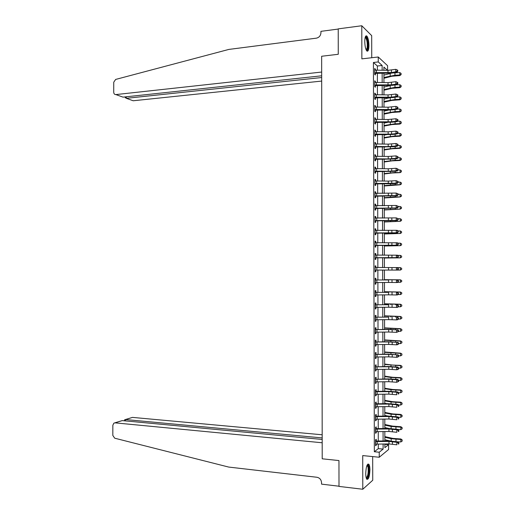 <?xml version="1.0" encoding="UTF-8"?>
<svg xmlns="http://www.w3.org/2000/svg" width="515" height="515" viewBox="0 0 515 515"><rect width="100%" height="100%" fill="white"/><g stroke="black" fill="none" stroke-linecap="round" stroke-linejoin="round"><path stroke-width="0.77" d="M369.918 469.944C369.886 467.092 369.525 465.187 368.849 464.234C367.118 463.577 366.081 466.674 365.727 473.51C365.759 476.369 366.114 478.268 366.789 479.22C368.534 479.838 369.577 476.748 369.918 469.944M368.94 45.481C368.804 40.827 368.103 37.672 366.835 36.011C365.573 35.265 364.884 37.106 364.768 41.535C364.903 46.202 365.605 49.363 366.867 50.998C368.135 51.738 368.824 49.904 368.94 45.481M384.879 444.336L388.58 444.683L388.593 449.498L379.246 457.249L379.233 452.222L383.115 449.086L383.102 444.001M371.74 57.738L371.688 35.638L361.788 25.75L338.22 28.866L338.258 54.287L321.65 56.251L321.669 72.055L115.869 94.58C114.562 94.573 113.847 93.801 113.725 92.269L113.751 82.194L115.643 79.439L228.853 49.421L316.384 38.162C319.139 37.518 320.658 35.728 320.935 32.78L320.929 31.344L338.22 29.059L338.258 54.287L321.65 56.251L322.21 458.807L338.954 460.565L322.21 458.807L322.184 442.765L115.012 422.854L113.879 423.13L112.843 425.229L112.817 435.433L114.71 438.201L228.686 467.066L316.95 477.263C319.731 477.881 321.263 479.684 321.553 482.677L321.553 484.139L338.999 486.218L338.954 460.565L338.999 486.411L362.792 489.25L372.738 480.25L372.68 456.586M377.366 70.182L377.36 65.997L373.414 62.482L378.268 61.942L378.255 56.991L387.57 65.688L387.583 70.33M373.414 62.482L374.341 451.739L378.3 448.623L378.287 444.065M378.28 441.02L378.261 431.596M378.248 428.596L378.229 419.139M378.222 416.178L378.197 406.683M378.19 403.76L378.165 394.233M378.158 391.355L378.139 381.789M378.126 378.95L378.107 369.352M378.1 366.558L378.074 356.921M378.068 354.166L378.042 344.496M378.036 341.78L378.01 332.078M378.004 329.4L377.984 319.667M377.978 317.028L377.952 307.255M377.946 304.661L377.92 294.857M377.913 292.301L377.888 282.458M377.881 279.948L377.862 270.072M377.856 267.594L377.83 257.725M377.823 255.215L377.798 245.385M377.791 242.835L377.772 233.057M377.765 230.463L377.74 220.729M377.733 218.103L377.707 208.408M377.701 205.743L377.675 196.093M377.669 193.389L377.649 183.784M377.643 181.042L377.617 171.482M377.611 168.701L377.585 159.18M377.579 156.367L377.559 146.891M377.547 144.033L377.527 134.608M377.521 131.711L377.495 122.325M377.489 119.396L377.463 110.049M377.456 107.081L377.437 97.786M377.431 94.779L377.405 85.522M377.398 82.477L377.373 73.265M375.351 70.188L375.345 69.1L374.688 68.527L374.701 74.424L375.364 74.978L375.358 73.381L374.701 73.722M375.377 82.484L375.377 81.351L374.72 80.816L374.733 86.713L375.39 87.235L375.39 85.638L374.733 85.973M375.409 94.786L375.409 93.614L374.746 93.112L374.759 99.015L375.422 99.498L375.416 97.902L374.759 98.23M375.441 107.088L375.435 105.878L374.778 105.414L374.791 111.317L375.454 111.768L375.448 110.165L374.791 110.493M375.467 119.403L375.467 118.154L374.804 117.716L374.823 123.626L375.48 124.044L375.48 122.441L374.817 122.763M375.499 131.718L375.499 130.43L374.836 130.031L374.849 135.941L375.512 136.327L375.506 134.724L374.849 135.039M375.532 144.039L375.525 142.713L374.869 142.352L374.881 148.262L375.538 148.61L375.538 147.007L374.881 147.322M375.557 156.367L375.557 155.002L374.894 154.674L374.914 160.59L375.57 160.905L375.564 159.296L374.907 159.611M375.59 168.701L375.583 167.298L374.926 167.008L374.939 172.924L375.602 173.201L375.596 171.598L374.939 171.901M375.622 181.042L375.615 179.6L374.959 179.342L374.972 185.265L375.628 185.503L375.628 183.9L374.965 184.203M375.647 193.389L375.647 191.908L374.984 191.683L374.997 197.612L375.66 197.818L375.654 196.209L374.997 196.505M375.68 205.743L375.673 204.217L375.017 204.03L375.029 209.959L375.693 210.133L375.686 208.524L375.029 208.82M375.712 218.103L375.705 216.538L375.042 216.384L375.062 222.319L375.718 222.454L375.718 220.845L375.055 221.135M375.081 230.211L375.725 230.469L375.738 228.86L375.075 228.744L375.087 234.679L375.75 234.782L375.744 233.173L375.087 233.456M375.107 242.539L375.77 242.803L375.763 241.194L375.107 241.11L375.12 247.052L375.783 247.116L375.776 245.501L375.113 245.784M375.139 254.874L375.802 255.137L375.796 253.528L375.132 253.483L375.152 259.425L375.808 259.451L375.808 257.841L375.145 258.118M375.165 267.208L375.828 267.485L375.828 265.869L375.165 265.862L375.178 271.804L375.841 271.798L375.834 270.188L375.178 270.459M375.197 279.555L375.86 279.832L375.853 278.222L375.197 278.242L375.21 284.19L375.873 284.151L375.866 282.535L375.203 282.806M375.229 291.902L375.892 292.185L375.886 290.576L375.223 290.634L375.242 296.582L375.899 296.505L375.899 294.895L375.235 295.159M375.255 304.262L375.918 304.545L375.918 302.936L375.255 303.032L375.268 308.981L375.931 308.871L375.924 307.255L375.268 307.513M375.287 316.622L375.95 316.912L375.944 315.302L375.287 315.431L375.3 321.386L375.956 321.238L375.956 319.661M375.319 328.988L375.982 329.285L375.976 327.669L375.313 327.836L375.326 333.797L375.989 333.611L375.989 332.078M375.345 341.361L376.008 341.664L376.008 340.048L375.345 340.254L375.358 346.215L376.021 345.99L376.014 344.496M375.377 353.747L376.04 354.05L376.034 352.434L375.377 352.672L375.39 358.633L376.053 358.376L376.047 356.921M375.409 366.133L376.072 366.435L376.066 364.82L375.403 365.096L375.416 371.064L376.079 370.768L376.079 369.352M375.435 378.519L376.098 378.834L376.098 377.218L375.435 377.527L375.448 383.495L376.111 383.166L376.105 381.789M375.467 390.917L376.13 391.239L376.124 389.617L375.467 389.964L375.48 395.938L376.143 395.572L376.137 394.226M375.499 403.322L376.162 403.644L376.156 402.022L375.493 402.408L375.506 408.382L376.169 407.983L376.169 406.676M375.525 415.734L376.188 416.056L376.188 414.44L375.525 414.858L375.538 420.832L376.201 420.401L376.195 419.133M375.557 428.145L376.22 428.48L376.214 426.858L375.557 427.308L375.57 433.289L376.233 432.819L376.227 431.589M375.59 440.57L376.253 440.904L376.246 439.282L375.583 439.771L375.596 445.752L376.259 445.25L376.259 444.059M379.246 457.249L362.721 455.582L362.792 489.25M374.341 451.739L379.233 452.222M361.788 25.75L361.858 58.864L378.255 56.991M384.872 443.981L384.885 447.664L388.58 444.683M387.46 70.33L383.9 67.079L383.907 70.278M383.913 73.362L383.939 82.567M383.945 85.612L383.971 94.863M383.978 97.863L384.003 107.159M384.01 110.126L384.036 119.467M384.042 122.396L384.068 131.776M384.074 134.673L384.1 144.097M384.106 146.949L384.132 156.418M384.139 159.238L384.164 168.746M384.171 171.527L384.196 181.087M384.203 183.823L384.229 193.428M384.235 196.125L384.261 205.775M384.267 208.433L384.293 218.122M384.299 220.748L384.319 230.482M384.332 233.07L384.351 242.848M384.364 245.398L384.383 255.221M384.39 257.732L384.415 267.594M384.422 270.072L384.448 279.941M384.454 282.452L384.48 292.295M384.486 294.844L384.512 304.648M384.518 307.236L384.544 317.008M384.551 319.641L384.576 329.375M384.583 332.046L384.608 341.748M384.615 344.458L384.641 354.127M384.647 356.882L384.673 366.506M384.679 369.306L384.705 378.898M384.711 381.737L384.737 391.297M384.744 394.175L384.769 403.696M384.776 406.618L384.802 416.107M384.808 419.062L384.834 428.519M384.84 431.519L384.866 440.937M382.149 70.252L382.136 65.476L378.268 61.942M383.096 440.962L383.07 431.538M383.063 428.538L383.044 419.081M383.031 416.126L383.012 406.631M382.999 403.715L382.98 394.187M382.967 391.31L382.948 381.75M382.941 378.911L382.915 369.319M382.909 366.519L382.883 356.889M382.877 354.133L382.851 344.471M382.845 341.754L382.819 332.053M382.812 329.381L382.787 319.648M382.78 317.015L382.754 307.243M382.748 304.655L382.722 294.844M382.716 292.295L382.69 282.458M382.684 279.948L382.658 270.072M382.651 267.594L382.626 257.732M382.619 255.215L382.594 245.398M382.587 242.842L382.568 233.07M382.561 230.475L382.536 220.742M382.529 218.115L382.503 208.427M382.497 205.762L382.471 196.118M382.465 193.415L382.439 183.81M382.433 181.074L382.407 171.514M382.4 168.733L382.375 159.219M382.368 156.406L382.342 146.936M382.336 144.078L382.31 134.653M382.304 131.763L382.285 122.377M382.272 119.448L382.252 110.107M382.246 107.139L382.22 97.844M382.214 94.837L382.188 85.587M382.181 82.542L382.156 73.336M377.36 65.997L382.136 65.476M378.3 448.623L383.115 449.086M374.688 69.171L375.345 69.1M374.72 81.422L375.377 81.351M374.746 93.679L375.409 93.614M374.778 105.936L375.435 105.878M374.811 118.205L375.467 118.154M374.836 130.482L375.499 130.43M374.869 142.758L375.525 142.713M374.894 155.041L375.557 155.002M374.926 167.336L375.583 167.298M374.959 179.632L375.615 179.6M374.984 191.934L375.647 191.908M375.017 204.243L375.673 204.217M375.042 216.558L375.705 216.538M375.075 228.879L375.738 228.86M375.107 241.2L375.763 241.194M375.132 253.535L375.796 253.528M375.165 265.875L375.828 265.869M375.178 271.798L375.841 271.798M375.21 284.145L375.873 284.151M375.235 296.498L375.899 296.505M375.268 308.852L375.931 308.871M375.3 321.218L375.956 321.238M375.326 333.591L375.989 333.611M375.358 345.964L376.021 345.99M375.39 358.343L376.053 358.376M375.416 370.736L376.079 370.768M375.448 383.128L376.111 383.166M375.48 395.526L376.143 395.572M375.506 407.931L376.169 407.983M375.538 420.343L376.201 420.401M375.57 432.761L376.233 432.819M375.596 445.185L376.259 445.25M376.362 70.169L376.368 72.628L374.701 72.821L374.695 70.13L387.988 70.336L395.816 69.338L397.78 70.233L397.329 70.034L397.335 71.019L397.786 71.218L397.78 70.233M376.368 72.628L391.439 72.544L395.823 71.81L395.816 69.338L397.329 70.034M397.335 71.019L395.823 71.81L396.956 72.306L392.572 73.033L375.358 73.381M374.984 72.673L375.654 73.246M396.956 72.306L397.786 71.218M383.926 78.274L391.825 76.252L399.833 75.583L399.801 74.99L394.954 75.229L383.926 77.495M401.101 74.379L401.095 73.407L401.101 74.379L399.801 74.99L399.795 72.564L393.067 72.956M391.329 73.214L383.92 75.093M399.795 72.564L401.095 73.407M401.108 74.617L399.833 75.583M321.675 75.802L123.021 97.135L115.869 94.58M321.682 77.533L126.349 98.32L133.198 100.766L321.682 81.08M125.229 97.399L126.349 98.32L126.349 96.775M322.178 434.782L132.484 417.395L125.576 419.551L125.576 420.916M322.178 437.917L125.576 419.551L124.669 419.757L124.45 420.806M322.184 439.45L122.229 420.601L115.012 422.854M125.357 419.545L132.484 417.395M114.781 422.847L122.229 420.601M124.45 420.549L124.45 420.118M376.394 82.464L376.401 84.924L374.727 85.11L374.72 82.419L388.02 82.625L395.855 81.685L397.818 82.574L397.368 82.381L397.368 83.372L397.818 83.559L397.818 82.574M376.401 84.924L391.471 84.846L395.861 84.157L395.855 81.685L397.368 82.381M397.368 83.372L395.861 84.157L396.988 84.621L392.61 85.31L375.39 85.638M375.017 84.969L375.68 85.503M396.988 84.621L397.818 83.559M376.426 94.766L376.426 97.226L374.759 97.406L374.753 94.715L388.053 94.915L395.887 94.039L397.85 94.915L397.4 94.741L397.406 95.726L397.857 95.899L397.85 94.915M376.426 97.226L391.503 97.155L395.893 96.511L395.887 94.039L397.4 94.741M397.406 95.726L395.893 96.511L397.026 96.942L392.642 97.586L375.416 97.902M375.042 97.271L375.712 97.766M397.026 96.942L397.857 95.899M376.452 107.069L376.459 109.534L374.785 109.714L374.778 107.017L388.085 107.21L395.919 106.399L397.889 107.262L397.438 107.101L397.438 108.086L397.889 108.253L397.889 107.262M376.459 109.534L391.542 109.463L395.932 108.871L395.919 106.399L397.438 107.101M397.438 108.086L395.932 108.871L397.059 109.27L392.675 109.869L375.448 110.165M375.075 109.573L375.744 110.036M397.059 109.27L397.889 108.253M383.958 90.222L391.857 88.323L399.872 87.692L399.84 87.144L394.986 87.363L383.958 89.488M401.134 86.52L401.134 85.548L401.134 86.52L399.84 87.144L399.827 84.711L394.979 84.936L394.986 87.363M390.113 85.58L383.952 87.087M399.827 84.711L401.134 85.548M401.146 86.745L399.872 87.692M383.99 102.17L391.889 100.399L399.904 99.813L399.872 99.298L395.024 99.504L383.99 101.487M401.172 98.668L401.166 97.695L401.172 98.668L399.872 99.298L399.865 96.865L396.595 97.007M389.231 97.889L383.984 99.086M399.865 96.865L401.166 97.695M401.179 98.874L399.904 99.813M384.023 114.124L391.928 112.482L399.936 111.935L399.91 111.459L395.056 111.646L384.016 113.493M401.204 110.822L401.204 109.849L401.204 110.822L399.91 111.459L399.898 109.026L397.174 109.135M388.349 110.171L384.01 111.092M399.898 109.026L401.204 109.849M401.217 111.015L399.936 111.935M376.484 119.383L376.491 121.849L374.817 122.023L374.811 119.326L388.117 119.512L395.958 118.759L397.921 119.615L397.471 119.467L397.477 120.459L397.928 120.607L397.921 119.615M376.491 121.849L391.574 121.785L395.964 121.231L395.958 118.759L397.471 119.467M397.477 120.459L395.964 121.231L397.097 121.604L392.713 122.152L375.48 122.441M375.107 121.881L375.77 122.313M397.097 121.604L397.928 120.607M384.048 126.085L391.96 124.566L399.975 124.064L399.943 123.619L395.089 123.8L384.048 125.499M401.243 122.976L401.237 122.004L401.243 122.976L399.943 123.619L399.936 121.186L397.361 121.283M387.435 122.435L384.042 123.098M399.936 121.186L401.237 122.004M401.249 123.156L399.975 124.064M365.283 37.041C366.796 35.458 368.598 44.007 367.684 48.301C367.382 49.852 366.925 50.496 366.332 50.238M366.146 49.865L367.105 48.017C367.556 43.498 367.066 40.048 365.624 37.659L365.167 37.46M367.041 51.14L367.916 48.996C368.476 43.395 367.865 39.114 366.081 36.153L365.843 35.979M367.195 464.955L367.208 464.942C367.832 464.672 368.309 465.367 368.637 467.028C369.564 471.437 367.845 479.858 366.313 478.268M366.191 477.849C367.89 476.375 368.515 472.867 368.058 467.317L367.021 465.328M366.899 479.336C368.798 476.806 369.455 472.48 368.869 466.352L367.916 464.028M376.517 131.705L376.523 134.164L374.849 134.338L374.843 131.64L388.156 131.821L395.99 131.132L397.96 131.975L397.509 131.84L397.509 132.831L397.96 132.967L397.96 131.975M376.523 134.164L391.606 134.112L395.996 133.604L395.99 131.132L397.509 131.84M397.509 132.831L395.996 133.604L397.129 133.945L392.745 134.447L375.506 134.724M375.132 134.203L375.802 134.589M397.129 133.945L397.96 132.967M384.081 138.052L391.992 136.662L400.007 136.198L399.975 135.793L395.127 135.954L384.081 137.518M401.275 135.142L401.275 134.17L401.275 135.142L399.975 135.793L399.968 133.359L397.554 133.443M386.405 134.692L384.074 135.11M399.968 133.359L401.275 134.17M401.288 135.303L400.007 136.198M376.542 144.026L376.549 146.492L374.875 146.659L374.869 143.955L388.188 144.136L396.029 143.505L397.992 144.342L397.541 144.219L397.548 145.211L397.998 145.333L397.992 144.342M376.549 146.492L388.194 146.595L396.035 145.983L396.029 143.505L397.541 144.219M397.548 145.211L396.035 145.983L397.162 146.292L392.778 146.749L375.538 147.007M375.165 146.524L375.834 146.878M397.162 146.292L397.998 145.333M384.113 150.026L392.024 148.758L400.046 148.339L400.013 147.972L395.16 148.12L384.113 149.537M401.314 147.316L401.307 146.337L401.314 147.316L400.013 147.972L400.007 145.533L397.76 145.603M385.162 146.962L384.106 147.129M400.007 145.533L401.307 146.337M401.32 147.464L400.046 148.339M376.574 156.354L376.581 158.826L374.907 158.981L374.901 156.283L388.22 156.451L396.061 155.884L398.031 156.715L397.58 156.605L397.58 157.596L398.031 157.706L398.031 156.715M376.581 158.826L388.226 158.916L396.067 158.363L396.061 155.884L397.58 156.605M397.58 157.596L396.067 158.363L397.2 158.639L392.81 159.051L375.564 159.296M375.19 158.852L375.86 159.174M397.2 158.639L398.031 157.706M384.145 162.006L392.057 160.867L400.078 160.487L400.046 160.152L395.192 160.287L384.145 161.562M401.346 159.489L401.346 158.517L401.346 159.489L400.046 160.152L400.039 157.719L397.973 157.777M400.039 157.719L401.346 158.517M401.359 159.624L400.078 160.487M376.607 168.695L376.613 171.16L374.939 171.315L374.933 168.617L388.252 168.778L396.099 168.276L398.063 169.094L397.612 168.991L397.619 169.982L398.069 170.085L398.063 169.094M376.613 171.16L388.259 171.244L396.106 170.755L396.099 168.276L397.612 168.991M397.619 169.982L396.106 170.755L397.232 170.999L392.848 171.366L375.596 171.598M375.223 171.186L375.892 171.469M397.232 170.999L398.069 170.085M384.177 173.986L392.089 172.976L400.116 172.641L395.23 172.461L384.177 173.594M401.385 171.669L401.378 170.697L401.385 171.669L400.084 172.345L400.078 169.905L398.069 169.956M400.078 169.905L401.378 170.697M401.397 171.791L400.116 172.641M376.632 181.035L376.639 183.501L374.965 183.655L374.959 180.952L388.284 181.113L396.132 180.668L398.101 181.48L397.651 181.389L397.651 182.381L398.101 182.471L398.101 181.48M376.639 183.501L396.138 183.147L396.132 180.668L397.651 181.389M397.651 182.381L396.138 183.147L397.271 183.366L392.881 183.681L375.628 183.9M375.255 183.527L375.918 183.771M397.271 183.366L398.101 182.471M384.209 185.973L400.149 184.795L395.263 184.64L384.203 185.632M401.417 183.855L401.417 182.883L401.417 183.855L400.116 184.537L400.11 182.098L398.101 182.143M400.11 182.098L401.417 182.883M401.43 183.964L400.149 184.795M374.991 193.267L375.345 193.402M376.665 193.382L376.671 195.855L374.997 195.996L374.991 193.292L396.17 193.067L398.134 193.865L397.683 193.795L397.689 194.786L398.14 194.857L398.134 193.865M376.671 195.855L396.177 195.546L396.17 193.067L397.683 193.795M397.689 194.786L396.177 195.546L397.303 195.732L375.654 196.209M375.281 195.874L375.95 196.086M397.303 195.732L398.14 194.857M384.235 197.972L400.187 196.962L395.295 196.827L384.235 197.676M401.455 196.048L401.449 195.076L401.455 196.048L400.155 196.736L400.149 194.297L398.14 194.335M400.149 194.297L401.449 195.076M401.468 196.138L400.187 196.962M375.017 205.575L375.474 205.749M376.697 205.736L376.703 208.208L375.023 208.35L375.017 205.646L396.202 205.472L398.172 206.264L397.722 206.2L397.722 207.191L398.172 207.255L398.172 206.264M376.703 208.208L396.209 207.951L396.202 205.472L397.722 206.2M397.722 207.191L396.209 207.951L397.342 208.105L375.686 208.524M375.313 208.221L375.982 208.401M397.342 208.105L398.172 207.255M384.267 209.972L400.219 209.129L384.267 209.727M401.488 208.247L401.488 207.275L401.488 208.247L400.187 208.948L400.181 206.502L398.172 206.534M400.181 206.502L401.488 207.275M401.5 208.324L400.219 209.129M375.049 217.89L375.602 218.103M376.723 218.096L376.729 220.568L375.055 220.703L375.049 218L396.235 217.884L398.204 218.669L397.754 218.618L397.76 219.609L398.211 219.66L398.204 218.669M376.729 220.568L396.241 220.362L396.235 217.884L397.754 218.618M397.76 219.609L396.241 220.362L397.374 220.491L375.718 220.845M375.345 220.581L376.008 220.723M397.374 220.491L398.211 219.66M384.299 221.978L400.258 221.302L384.299 221.778M401.526 220.452L401.526 219.48L401.526 220.452L400.226 221.16L400.219 218.714L398.204 218.74M400.219 218.714L401.526 219.48M401.539 220.51L400.258 221.302M376.755 230.463L376.761 232.935L375.087 233.07L375.081 230.359L396.273 230.302L397.406 230.398L398.243 231.074L397.792 231.035L397.792 232.027L398.243 232.065L398.243 231.074M376.761 232.935L396.28 232.786L396.273 230.302L397.792 231.035M397.792 232.027L396.28 232.786L397.413 232.877L375.744 233.173M375.371 232.947L376.04 233.05M397.413 232.877L398.243 232.065M384.332 233.984L400.29 233.488L384.332 233.842M401.565 232.664L401.558 231.686L401.565 232.664L400.258 233.372L400.252 230.932L398.089 230.952M400.252 230.932L401.558 231.686M401.571 232.709L400.29 233.488M376.787 242.835L376.793 245.307L375.113 245.436L375.107 242.726L397.438 242.79L398.275 243.486L397.825 243.46L397.831 244.458L398.282 244.483L398.275 243.486M376.793 245.307L396.312 245.211L396.305 242.72L397.825 243.46M397.831 244.458L396.312 245.211L397.445 245.269L375.776 245.501M375.403 245.314L376.072 245.385M397.445 245.269L398.282 244.483M384.364 246.003L400.329 245.674L384.364 245.906M401.597 244.882L401.597 243.904L401.597 244.882L400.297 245.597L400.29 243.151L397.895 243.17M400.29 243.151L401.597 243.904M401.61 244.908L400.329 245.674M376.819 255.208L376.819 257.687L375.145 257.809L375.139 255.099L397.477 255.189L398.314 255.91L397.863 255.897L397.863 256.888L398.314 256.901L398.314 255.91M376.819 257.687L396.35 257.635L396.344 255.15L397.863 255.897M397.863 256.888L396.35 257.635L397.483 257.667L375.808 257.841M375.435 257.687L376.098 257.725M397.483 257.667L398.314 256.901M384.396 258.021L400.361 257.861L384.396 257.976M400.361 257.861L401.642 257.114L401.629 256.122L401.636 257.101L400.329 257.828L400.322 255.382L397.709 255.389M400.322 255.382L401.629 256.122M376.845 267.594L376.851 270.072L375.178 270.188L375.171 267.478L397.509 267.594L398.346 268.334L397.895 268.334L397.902 269.326L398.353 269.326L398.346 268.334M376.851 270.072L396.383 270.072L396.376 267.588L397.895 268.334M398.353 269.326L397.516 270.072L396.383 270.072L397.902 269.326M397.541 267.62L400.361 267.613L400.367 270.066L401.681 269.332L401.668 268.354L401.668 269.332L400.367 270.066L397.529 270.066M400.361 267.613L401.674 268.354L400.361 267.613M388.548 279.973L375.487 279.98L388.548 279.973L388.555 282.452L396.421 282.516L396.415 280.025L397.934 280.778L397.934 281.769L398.385 281.763L398.385 280.765L397.934 280.778M375.487 279.98L375.203 282.574L388.555 282.452M398.385 281.763L397.554 282.484L396.421 282.516L397.934 281.769M398.385 280.765L397.548 279.999M384.448 279.677L400.425 279.825L401.713 280.572L401.706 281.563L401.713 280.572L400.393 279.857L384.448 279.722M401.706 281.563L400.4 282.304L397.767 282.297M400.4 282.304L400.425 279.825M388.58 292.359L375.519 292.372L388.58 292.359L388.587 294.838L396.453 294.966L396.447 292.475L397.966 293.228L397.973 294.226L398.423 294.2L398.417 293.202L397.966 293.228M375.519 292.372L375.235 294.966L388.587 294.838M398.423 294.2L397.586 294.902L396.453 294.966L397.973 294.226M398.417 293.202L397.58 292.417M384.48 291.715L400.464 292.031L401.752 292.79L401.739 293.801L401.752 292.79M401.739 293.801L400.438 294.548L398.018 294.535M400.438 294.548L400.432 292.102L384.48 291.805M401.739 292.823L400.464 292.031M388.613 304.751L375.544 304.771L388.613 304.751L388.619 307.23L396.492 307.416L396.486 304.925L398.005 305.685L398.005 306.683L398.456 306.644L398.456 305.646L398.005 305.685M375.544 304.771L375.268 307.365L388.619 307.23M398.456 306.644L397.625 307.32L396.492 307.416L398.005 306.683M398.456 305.646L397.619 304.835M384.512 303.76L400.496 304.243L401.784 305.022L401.777 306.045L401.784 305.022M401.777 306.045L400.477 306.805L398.288 306.786M400.477 306.805L400.464 304.352L384.512 303.901M401.771 305.067L400.496 304.243M375.853 319.661L375.293 319.879M388.645 317.143L375.577 317.176L388.645 317.143L388.658 319.628L396.524 319.879L396.518 317.388L398.037 318.148L398.044 319.146L398.494 319.094L398.494 318.096L398.037 318.148M375.577 317.176L375.293 319.77L388.658 319.628M398.494 319.094L397.657 319.751L396.524 319.879L398.044 319.146M398.494 318.096L397.651 317.266M384.544 315.811L400.535 316.468L401.822 317.259L401.809 318.296L401.822 317.259M401.809 318.296L400.509 319.062L398.494 319.036M400.509 319.062L400.503 316.609L384.544 315.998M401.809 317.317L400.535 316.468M375.789 332.072L375.326 332.246M388.683 329.549L396.55 329.851L388.104 329.362L375.609 329.587L388.683 329.549L388.69 332.027L396.563 332.342L396.55 329.851L398.076 330.611L398.076 331.609L398.526 331.551L398.526 330.553L398.076 330.611M375.609 329.587L375.326 332.175L388.69 332.027M398.526 331.551L396.563 332.342L398.076 331.609M398.526 330.553L397.689 329.697M384.576 327.862L400.567 328.692L401.855 329.497L401.848 330.553L401.855 329.497M401.848 330.553L400.548 331.325L398.526 331.293M400.548 331.325L400.535 328.873L384.576 328.107M401.848 329.574L400.567 328.692M375.718 344.484L375.358 344.625M388.716 341.954L396.589 342.321L388.136 341.728L375.635 341.999L388.716 341.954L388.722 344.438L396.595 344.818L396.589 342.321L398.108 343.087L398.114 344.084L398.565 344.007L398.565 343.016L398.108 343.087M375.635 341.999L375.358 344.593L388.722 344.438M398.565 344.007L397.728 344.625L396.595 344.818L398.114 344.084M398.565 343.016L397.722 342.14M384.608 339.926L400.606 340.924L401.893 341.748L401.887 342.816L401.893 341.748M401.887 342.816L400.58 343.595L398.565 343.556M400.58 343.595L400.573 341.142L384.608 340.215M401.88 341.831L400.606 340.924M388.748 354.372L396.621 354.796L388.168 354.101L375.667 354.423L388.748 354.372L388.754 356.856L396.634 357.294L396.621 354.796L398.147 355.569L398.147 356.567L398.604 356.477L398.597 355.479L398.147 355.569M375.667 354.423L375.384 357.011L388.754 356.856M398.604 356.477L397.767 357.075L396.634 357.294L398.147 356.567M398.597 355.479L397.76 354.584M384.634 351.99L400.638 353.161L401.925 353.998L401.919 355.086L401.925 353.998M401.919 355.086L400.619 355.871L398.597 355.826M400.619 355.871L400.612 353.412L384.641 352.331M401.919 354.101L400.638 353.161M388.78 366.789L396.659 367.279L397.792 367.034L388.201 366.487L375.699 366.847L388.78 366.789L388.786 369.274L396.666 369.776L396.659 367.279L398.179 368.051L398.185 369.055L398.636 368.952L398.636 367.955L398.179 368.051M375.699 366.847L375.416 369.442L388.786 369.274M398.636 368.952L397.799 369.525L396.666 369.776L398.185 369.055M398.636 367.955L397.792 367.034M384.666 364.06L392.617 365.071L400.676 365.399L401.964 366.255L401.958 367.356L401.964 366.255M401.958 367.356L400.651 368.154L398.636 368.103M400.651 368.154L400.644 365.695L384.666 364.453M401.951 366.377L400.676 365.399M388.812 379.214L396.692 379.767L397.831 379.491L388.239 378.873L375.725 379.285L388.812 379.214L388.819 381.705L396.698 382.265L396.692 379.767L398.217 380.546L398.217 381.544L398.674 381.435L398.668 380.431L398.217 380.546M375.725 379.285L375.441 381.873L388.819 381.705M398.674 381.435L396.698 382.265L398.217 381.544M398.668 380.431L397.831 379.491M384.699 376.137L392.649 377.276L400.709 377.649L401.996 378.519L401.99 379.639L401.996 378.519M401.99 379.639L400.689 380.437L398.623 380.379M400.689 380.437L400.683 377.984L391.001 377.482L384.699 376.574M401.99 378.654L400.709 377.649M388.844 391.651L396.73 392.263L397.863 391.954L388.271 391.265L376.426 391.368L375.757 391.722L388.844 391.651L388.851 394.136L396.737 394.767L396.73 392.263L398.25 393.042L398.256 394.046L398.707 393.917L398.707 392.919L398.25 393.042M375.757 391.722L375.474 394.31L388.851 394.136M398.707 393.917L398.256 394.046M398.707 392.919L397.863 391.954M384.731 388.22L392.688 389.488L400.747 389.906L402.035 390.788L402.028 391.921L402.035 390.788M402.028 391.921L400.722 392.733L398.481 392.662M400.722 392.733L400.715 390.273L391.033 389.713L384.731 388.709M385.664 391.284L384.737 391.136M402.022 390.937L400.747 389.906M388.883 404.088L396.762 404.764L397.902 404.423L388.304 403.663L376.459 403.779L375.789 404.166L388.883 404.088L388.889 406.573L396.769 407.268L396.762 404.764L398.288 405.55L398.288 406.547L398.745 406.412L398.739 405.408L398.288 405.55M375.789 404.166L375.506 406.76L388.889 406.573M398.745 406.412L398.288 406.547M398.739 405.408L397.902 404.423M384.763 400.31L392.72 401.7L400.779 402.164L402.073 403.065L402.06 404.211L402.073 403.065M402.06 404.211L400.76 405.035L398.346 404.951M400.76 405.035L400.754 402.569L391.065 401.958L384.763 400.85M387.003 403.676L384.769 403.277M402.06 403.232L400.754 402.569L400.779 402.164M388.915 416.532L396.801 417.272L397.934 416.899L388.336 416.069L376.484 416.191L375.815 416.622L388.915 416.532L388.922 419.017L396.808 419.777L396.801 417.272L398.32 418.058L398.327 419.062L398.777 418.907L398.777 417.91L398.32 418.058M375.815 416.622L375.532 419.21L388.922 419.017M398.777 418.907L398.327 419.062M398.777 417.91L397.934 416.899M384.795 412.406L392.752 413.925L400.818 414.433L402.106 415.348L402.099 416.513L402.106 415.348M402.099 416.513L400.792 417.337L398.217 417.24M400.792 417.337L400.786 414.878L391.097 414.202L384.795 412.991M388.123 416.069L384.802 415.418M402.099 415.528L400.786 414.878L400.818 414.433M388.947 428.982L396.833 429.787L397.973 429.381L388.368 428.48L376.517 428.615L375.847 429.079L388.947 428.982L388.954 431.473L396.84 432.291L396.833 429.787L398.359 430.572L398.359 431.576L398.816 431.409L398.81 430.411L398.359 430.572M375.847 429.079L375.564 431.667L388.954 431.473M398.816 431.409L398.359 431.576M398.81 430.411L397.973 429.381M384.827 424.502L392.784 426.156L400.85 426.703L402.144 427.637L402.138 428.815L402.144 427.637M402.138 428.815L400.831 429.645L398.101 429.536M400.831 429.645L400.825 427.186L391.136 426.452L384.827 425.139M389.108 428.474L384.834 427.572M402.131 427.83L400.825 427.186L400.85 426.703M388.98 441.439L396.872 442.301L398.005 441.87L388.4 440.892L376.549 441.04L375.879 441.542L388.98 441.439L388.986 443.93L396.878 444.806L396.872 442.301L398.398 443.1L398.398 444.097L398.848 443.924L398.848 442.919L398.398 443.1M375.879 441.542L375.596 444.13L388.986 443.93M398.848 443.924L398.398 444.097M398.848 442.919L398.005 441.87M384.86 436.611L392.823 438.387L400.889 438.98L402.176 439.926L402.17 441.123L402.176 439.926M402.17 441.123L400.863 441.96L397.735 441.825M400.863 441.96L400.857 439.501L391.168 438.716L384.86 437.293M390.067 440.911L384.866 439.726M402.17 440.138L400.857 439.501L400.889 438.98M387.988 70.336L387.995 72.795M391.432 70.085L391.439 72.544M394.954 75.229L394.947 72.802M390.183 75.885L390.177 73.465M388.02 82.625L388.027 85.078M391.464 82.387L391.471 84.846M388.053 94.915L388.059 97.374M391.497 94.689L391.503 97.155M388.085 107.21L388.091 109.669M391.535 107.004L391.542 109.463M390.216 87.981L390.209 85.574M395.024 99.504L395.018 97.238M390.248 100.077L390.241 97.837M395.056 111.646L395.05 109.547M390.28 112.18L390.273 110.101M388.117 119.512L388.123 121.971M391.567 119.319L391.574 121.785M395.089 123.8L395.082 121.855M390.312 124.295L390.306 122.37M388.156 131.821L388.162 134.28M391.6 131.647L391.606 134.112M395.127 135.954L395.121 134.177M390.344 136.411L390.344 134.647M388.188 144.136L388.194 146.595M391.632 143.975L391.638 146.44M395.16 148.12L395.153 146.498M390.376 148.532L390.376 146.93M388.22 156.451L388.226 158.916M391.67 156.309L391.677 158.774M395.192 160.287L395.192 158.832M390.415 160.661L390.409 159.212M388.252 168.778L388.259 171.244M391.703 168.65L391.709 171.122M395.23 172.461L395.224 171.167M390.447 172.789L390.441 171.508M388.284 181.113L388.291 183.578M391.735 180.997L391.741 183.469M395.263 184.64L395.256 183.507M390.479 184.93L390.473 183.81M388.316 193.447L388.323 195.919M391.767 193.35L391.773 195.822M395.295 196.827L395.295 195.861M390.512 197.071L390.505 196.112M388.349 205.794L388.355 208.26M391.806 205.71L391.812 208.182M395.327 209.019L395.327 208.215M390.544 209.225L390.544 208.427M388.381 218.141L388.387 220.613M391.838 218.077L391.844 220.549M395.365 221.218L395.365 220.575M390.576 221.379L390.576 220.742M388.419 230.495L388.426 232.967M391.87 230.443L391.876 232.922M395.398 233.417L395.398 232.941M390.608 233.54L390.608 233.063M388.452 242.855L388.458 245.327M391.902 242.823L391.909 245.301M395.43 245.629L395.43 245.307M388.484 255.221L388.49 257.7M391.941 255.202L391.947 257.68M388.516 267.594L388.522 270.072M391.973 267.594L391.979 270.072M392.005 279.986L392.012 282.465M376.877 279.986L376.883 282.465M392.037 292.385L392.05 294.87M376.909 292.378L376.916 294.857M392.076 304.796L392.082 307.275M376.935 304.777L376.941 307.262M395.597 304.777L395.597 304.307M390.801 304.655L390.801 304.191M392.108 317.208L392.115 319.693M376.967 317.189L376.974 319.667M395.636 317.182L395.629 316.551M390.834 317.015L390.834 316.39M392.14 329.626L392.147 332.111M376.999 329.6L377.006 332.085M395.668 329.594L395.668 328.802M390.872 329.388L390.866 328.596M392.179 342.05L392.185 344.535M377.031 342.018L377.031 344.503M395.7 342.012L395.7 341.052M390.904 341.76L390.898 340.808M392.211 354.481L392.218 356.966M377.057 354.442L377.064 356.927M395.739 354.436L395.732 353.316M390.937 354.14L390.937 353.026M392.243 366.912L392.25 369.403M377.089 366.873L377.096 369.358M395.771 366.867L395.771 365.579M390.969 366.526L390.969 365.251M392.276 379.355L392.288 381.847M377.122 379.31L377.128 381.795M395.81 379.304L395.803 377.849M391.007 378.918L391.001 377.482M392.314 391.806L392.321 394.297M377.147 391.754L377.154 394.245M395.842 391.748L395.835 390.125M391.04 391.316L391.033 389.713M392.346 404.256L392.353 406.747M377.18 404.204L377.186 406.689M395.881 404.191L395.874 402.408M391.072 403.721L391.065 401.958M392.379 416.719L392.385 419.21M377.212 416.654L377.218 419.146M395.913 416.648L395.906 414.697M391.104 416.133L391.097 414.202M392.417 429.182L392.424 431.679M377.244 429.117L377.25 431.609M395.945 429.104L395.945 426.993M391.136 428.551L391.136 426.452M392.449 441.658L392.456 444.149M377.27 441.58L377.276 444.078M395.984 441.574L395.977 439.289M391.175 440.969L391.168 438.716M125.235 96.897L125.229 97.805M365.103 37.724L365.624 37.659M366.938 465.534L367.427 465.586"/></g></svg>

